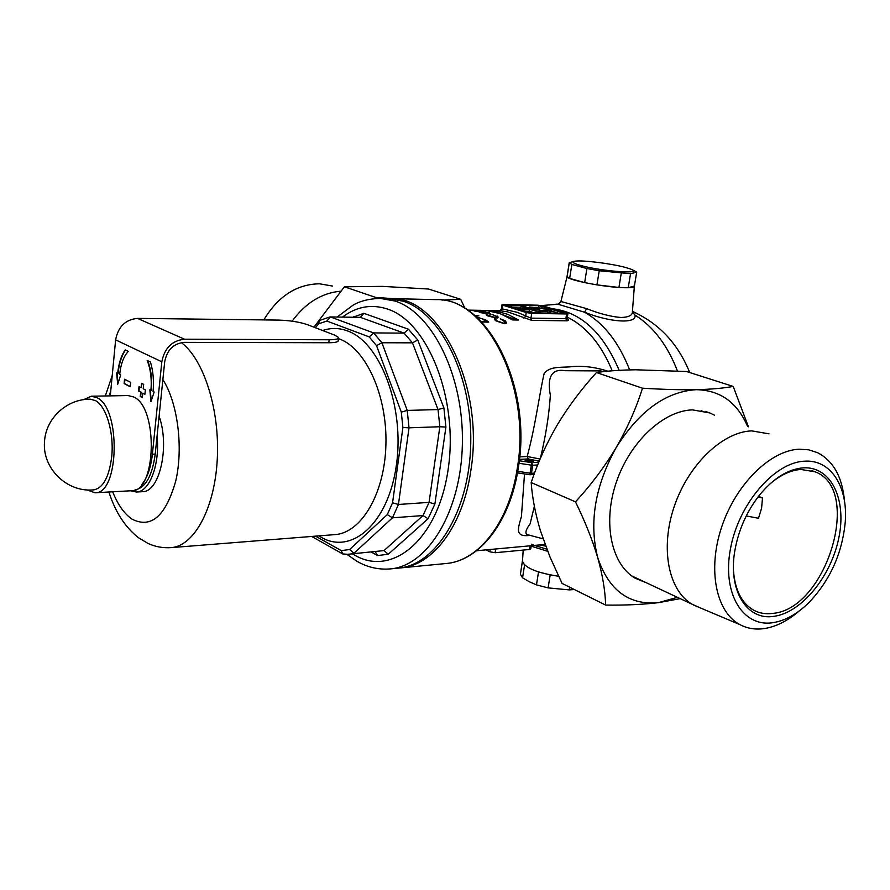 <?xml version="1.0" encoding="UTF-8"?>
<svg xmlns="http://www.w3.org/2000/svg" width="890" height="890" viewBox="0 0 890 890"><rect width="100%" height="100%" fill="white"/><g stroke="black" fill="none" stroke-linecap="round" stroke-linejoin="round"><path stroke-width="1.33" d="M519.27 460.753L531.664 462.644L538.761 462.266M517.735 471.322L530.073 473.191L531.33 465.147L519.204 463.312L519.282 460.697M531.931 461.988L533.366 461.421L526.546 459.73L525.1 460.297L531.931 461.988M523.832 311.177L529.405 311.266L529.695 309.375L537.627 311.611C546.16 311.723 550.821 311.022 551.611 309.52L551.311 311.4L546.972 313.102M628.218 287.737L618.928 287.459L596.945 284.878L584.663 282.62L569.656 278.403L567.052 276.512L569.222 262.661L571.847 264.452L586.91 268.535L599.226 270.76L630.543 273.708L628.218 287.737L634.392 286.035C634.793 287.337 631.333 287.893 624.001 287.715C604.61 287.348 566.874 279.938 567.075 276.634L567.197 276.078M560.911 301.476L586.61 308.63C599.293 313.68 610.74 316.64 620.964 317.496C628.863 317.241 632.69 315.238 632.445 311.5M603.754 371.62L600.683 370.919L565.272 370.707C550.009 368.048 547.394 379.685 550.354 395.193C549.074 414.963 545.748 436.022 540.375 458.372M534.356 506.254L530.129 523.832C526.112 529.216 524.989 532.776 526.758 534.49L527.514 534.69M399.543 567.998L400.678 567.898C432.607 565.651 462.989 526.135 470.821 470.699C484.85 386.738 439.315 295.869 390.677 298.617L389.542 298.606M632.467 311.901L635.082 315.16C636.628 324.472 608.827 322.002 584.574 312.234L557.986 304.224L541.354 305.559M530.106 535.368C514.32 537.438 518.08 528.371 521.418 516.601L524.522 473.958M519.693 456.882L527.169 456.503C535.324 426.722 539.162 395.116 544.146 373.477C549.62 366.346 560.199 367.537 569.389 366.903C581.726 365.445 594.553 366.869 607.848 371.197M485.951 310.432L468.363 310.12M479.465 311.155L485.918 311.878L480.166 311.322L481.857 311.823L480.589 312.045L474.593 311.088L479.432 311.344M497.165 315.995L498.578 317.574L496.242 318.064L487.575 315.85L486.107 314.737L495.652 317.685L497.488 317.029L492.07 314.482L497.087 316.495M474.604 315.372L478.887 315.861L475.115 315.805M567.23 318.698L567.286 318.731C569.222 319.988 568.999 320.689 566.619 320.823L531.708 320.356L507.367 311.778L499.524 310.666L486.04 310.432M476.384 316.918L485.773 319.977L488.721 322.113L481.657 322.024M505.342 320.889L506.699 323.048L504.341 323.726L495.73 320.767L494.295 319.187L495.63 319.076L496.709 320.812L503.762 323.215L505.631 322.314L500.291 318.787L505.342 320.889L505.231 321.579M489.4 312.857L487.308 312.824L490.802 314.126L479.399 312.49L489.4 312.857M473.703 310.321L480.177 310.71L473.703 310.399M486.007 310.432L500.113 313.591L512.607 319.944L518.614 320.022L507.678 314.292L496.475 311.144L499.746 311.2L486.485 310.432M531.263 545.703L530.763 548.852L529.472 549.497L495.118 552.723L489.823 551.8L485.973 549.875M531.642 544.213L534.378 545.414M539.54 460.386L538.005 460.964L528.215 458.928L527.169 456.503L539.863 458.984M558.597 576.253C537.816 573.06 525.768 568.243 522.441 561.79L522.53 560.355M547.695 551.311L531.185 546.16M555.95 304.146L557.986 304.224L561.757 301.209M586.61 308.63L584.574 312.234C603.91 323.304 618.928 342.528 629.642 369.884M632.456 312.245L635.082 315.16C653.371 326.675 667.489 345.276 677.446 370.963M531.708 313.38L566.619 313.959L567.887 313.703L566.919 313.224L543.323 306.015L538.027 305.203L503.362 304.491L501.982 304.758L502.861 305.192L526.212 312.535L531.708 313.38L530.974 318.142L565.884 318.642L567.219 317.975L567.876 313.781M530.818 312.835L564.738 313.236L538.895 305.715L505.943 305.048L530.818 312.835M542.422 308.252L535.669 307.517M529.339 307.395L526.902 307.907M520.795 307.228L510.638 307.028M558.864 313.302L551.377 311.011M521.184 308.708L520.594 308.519L520.884 306.627L525.245 306.761L526.991 307.306L524.666 307.217L529.984 308.863L535.791 308.975L529.394 306.994L529.149 308.607M529.405 311.266L534.612 312.902M529.695 309.375L519.437 309.186L519.348 309.764M519.437 309.186L517.691 308.641L517.602 309.219M536.848 311.6L536.637 312.935M529.394 306.994L551.611 309.52M517.691 308.641L527.948 308.83L520.884 306.627M539.562 309.553L533.711 307.74L548.696 309.464C547.472 310.554 543.612 311.099 537.104 311.077L531.731 309.409L539.562 309.553L539.329 311.066M539.462 310.209L544.224 310.777M501.348 309.03L502.305 308.886L500.736 310.788M502.861 305.192L502.305 308.886L517.413 312.379L530.974 318.142L531.708 320.356M526.212 312.535L525.645 316.284L523.676 318.108M486.507 322.08L482.458 318.809L476.918 317.396M481.045 321.379L486.608 321.446M494.395 319.488L494.506 318.709M486.229 314.949L486.307 314.393M482.402 312.902L488.577 313.591L482.425 312.746M479.855 312.012L480.645 311.711L479.955 311.455L475.761 311.177L479.877 311.856M474.147 310.732L470.02 310.299L474.159 310.655M516.523 319.988L496.297 312.301L496.475 311.144M494.873 311.956L496.331 312.067M517.969 471.355L517.702 472.868M537.671 464.958L532.71 465.225L531.452 473.269L530.073 473.191L529.784 474.693M531.33 465.147L531.664 462.644L532.71 465.225L531.33 465.147M403.214 301.209L388.407 298.573L380.241 298.395L395.004 301.031C432.518 312.88 463.99 376.303 462.377 444.032C461.109 511.817 427.534 566.107 390.287 568.91L398.409 568.12C435.777 565.306 469.453 511.205 470.743 443.676C472.379 376.192 440.828 313.013 403.214 301.209M157.063 436.111C160.089 464.358 149.52 492.114 136.426 492.025L142.389 491.68C159.488 492.448 170.035 446.58 159.099 416.264M136.426 492.025L130.574 490.779M352.996 317.252L363.832 313.302L408.399 329.2L404.105 333.127L412.471 342.839L417.766 340.002L443.888 407.887L438.036 409.578L412.471 342.839L381.888 342.75L407.231 410.412L438.036 409.578L439.838 426.744L445.912 427.055L434.887 504.04L429.069 502.372L439.838 426.744L409.022 427.823L398.442 504.474L429.069 502.372L423.017 515.555L428.09 518.725L388.307 554.236L384.046 550.576L347.768 554.292L384.046 550.576L423.017 515.555L392.468 517.824L387.306 514.609L392.568 502.772L402.892 427.512L401.301 412.115L376.526 345.643L369.216 336.898L326.886 321.056L330.401 316.94L373.6 332.916L369.216 336.898M363.832 313.302L360.394 317.352L404.105 333.127L373.6 332.916L381.888 342.75L376.526 345.643M360.394 317.352L330.401 316.94M326.886 321.056L318.798 323.749L319.132 321.09L320.322 320.155M402.892 427.512L409.022 427.823L407.231 410.412L401.301 412.115M344.241 554.448L347.768 554.292L342.717 553.947L341.282 550.621L349.636 549.519L353.975 553.235L392.468 517.824L398.442 504.474L392.568 502.772M375.313 551.856L377.605 555.56L371.486 552.189M353.486 316.695L353.586 317.263M580.903 265.531C603.109 271.773 647.609 274.521 629.341 268.635L624.791 267.278C610.874 263.518 582.917 260.036 575.452 261.148C571.124 261.827 572.938 263.284 580.903 265.531M630.543 273.708L636.706 272.173L633.613 270.326M634.392 286.035L636.706 272.173M618.928 287.459L621.242 273.363M599.226 270.76L596.945 284.878M584.663 282.62L586.91 268.535M571.847 264.452L569.656 278.403M574.873 261.237L569.222 262.661M95.352 400.567L90.302 399.198C66.828 398.72 45.379 418.645 44.5 442.085C42.364 468.24 66.583 492.059 92.727 489.945L93.695 489.878C103.107 488.098 109.114 477.073 111.695 456.793C114.254 433.007 106.222 405.907 95.352 400.567M86.92 489.889L94.974 492.771C119.282 494.462 121.185 408.043 96.877 397.652L91.392 396.217L83.571 399.688M94.974 492.771L131.52 490.735C156.417 492.337 158.487 407.175 133.611 396.951L127.982 395.549L91.392 396.217M804.382 461.198C774.222 462.433 738.489 504.141 730.445 548.852C721.946 593.608 742.916 627.55 772.965 622.666C785.369 620.686 797.395 613.944 809.055 602.441C830.081 580.236 842.14 553.502 845.233 522.252C848.17 486.73 830.826 459.184 804.382 461.198M799.087 611.063C787.706 620.875 776.125 626.705 764.365 628.562C755.477 629.842 747.344 628.54 739.957 624.635C716.038 612.153 707.327 569.7 721.634 527.08C735.73 484.427 770.162 450.44 799.064 449.205L808.698 449.817L817.543 452.665C833.452 460.964 842.441 477.218 844.521 501.437M803.091 467.862C830.937 465.993 846.868 499.179 838.87 537.671C831.26 576.142 801.756 612.498 774.211 616.292C746.799 621.12 727.364 590.026 735.073 549.419C738.911 529.038 747.122 510.838 759.693 494.851C773.555 478.164 788.017 469.175 803.091 467.862M769.294 484.505C779.863 475.249 790.387 470.232 800.866 469.453L815.196 471.845C862.844 489.478 826.321 609.138 772.898 613.377C765.589 614.367 758.936 613.177 752.962 609.784C741.537 602.841 735.062 589.97 733.527 571.158M768.96 433.83L751.694 430.882C722.635 431.828 688.404 464.58 674.286 506.354C659.968 548.095 668.39 590.515 692.086 604.21L700.018 607.77M746.243 515.944L758.48 518.269L761.573 508.279L762.374 499.368L762.341 497.866L758.48 496.386M757.913 497.132L762.341 497.866M714.503 415.207L709.842 412.938L692.553 409.889C663.495 410.512 629.753 442.019 616.203 482.558C602.452 523.064 611.385 564.549 635.249 578.266L646.218 582.705M702.065 410.957L701.175 410.468M733.204 386.427L686.513 371.508L635.716 369.784C620.508 369.995 607.425 370.919 596.456 372.543C581.604 388.863 568.565 406.274 557.351 424.786C546.46 443.476 537.738 462.733 531.174 482.547L575.463 501.838C590.949 485.028 604.521 466.916 616.18 447.536C627.461 427.945 636.228 408.165 642.48 388.196C662.449 389.442 680.338 389.942 696.147 389.686C711.31 389.297 723.659 388.207 733.204 386.427L748.434 426.811M596.456 372.543L642.48 388.196M531.174 482.547C532.276 497.81 535.391 513.942 540.497 530.93L549.976 556.94L562.057 583.417L605.623 605.078C605.245 591.005 602.619 575.207 597.724 557.674C592.406 539.885 584.986 521.273 575.463 501.838M680.216 598.647L658.344 602.675C642.725 604.533 625.158 605.334 605.623 605.078M677.412 597.335L658.344 602.675C629.019 605.356 608.805 590.359 597.724 557.674C588.857 522.641 595.021 485.929 616.18 447.536C639.265 410.913 665.92 391.622 696.147 389.686C720.144 390.12 737.309 402.402 747.633 426.532M632.879 576.765L634.381 577.154M375.224 298.517L375.658 297.416L344.397 286.78L314.459 326.508M441.996 300.075L460.72 299.318L428.513 289.028L382.555 286.38L344.397 286.78M375.658 297.416L394.014 298.695M460.72 299.318L465.036 308.463M332.482 286.057L319.499 283.799C296.637 284.21 278.081 296.248 263.818 319.911M292.143 321.179C305.57 302.9 321.735 292.91 340.625 291.208M574.373 589.536L569.233 589.892L548.095 587.89L536.47 584.875L529.405 581.782L522.552 577.81L520.394 574.261L522.385 561.156L524.566 564.994L522.552 577.81M536.47 584.875L538.528 571.936L550.187 574.929L548.095 587.89M569.233 589.892L569.678 587.211M130.263 386.738L130.697 382.366L124.544 379.229L124.122 383.568L130.263 386.738M142.356 397.596L142.801 393.191L144.914 394.281L145.359 389.865L143.234 388.774L143.679 384.358L141.566 383.29L141.132 387.695L139.018 386.627L138.584 391.022L140.687 392.101L140.253 396.506L142.356 397.596M141.933 484.327C147.395 477.607 150.877 467.573 152.379 454.212L155.216 454.089L164.695 361.796C166.986 349.993 173.494 343.518 184.186 342.361L328.788 342.739L329.166 339.769L184.519 339.212C172.07 340.536 164.505 348.068 161.824 361.807L152.379 454.212M161.824 361.807L115.633 339.869L110.282 395.872M128.327 351.394L125.212 349.904C121.207 355.622 118.693 363.465 117.669 373.455L116.657 372.943L117.669 384.369L120.695 374.99L119.683 374.479C120.817 363.877 123.71 356.189 128.327 351.394M150.933 390.365C151.901 379.274 150.655 369.305 147.195 360.461L150.455 362.03C153.18 371.208 154.048 381.02 153.08 391.466L154.159 392.012L150.922 401.657L149.854 389.82L151.333 390.365C152.301 379.396 151.089 369.517 147.696 360.706M155.216 454.089C152.268 475.95 145.504 487.909 134.913 489.978M338.478 338.222L338.2 340.447C338.534 341.927 335.397 342.695 328.788 342.739M329.166 339.769C335.775 339.724 338.912 338.968 338.578 337.499L334.985 335.241L307.217 324.594C299.374 321.969 289.84 320.467 278.615 320.089L137.516 318.386L184.519 339.212M115.633 339.869C118.125 326.719 125.423 319.566 137.516 318.386M117.079 373.155L117.981 383.401M125.501 350.048C121.563 355.755 119.082 363.565 118.07 373.444L117.669 373.455M151.233 400.7L150.277 390.043M139.407 386.816L138.985 391.01L141.087 392.101L140.653 396.495L142.378 397.396M141.955 383.479L141.132 387.695M142.801 393.191L144.936 394.081M124.923 379.418L124.522 383.557L130.285 386.527M518.314 467.829C510.304 521.673 479.688 560.889 445.99 563.526C478.442 561.201 509.291 522.397 517.301 468.118C531.63 385.937 485.617 297.004 436.189 299.618L390.677 298.617M612.209 370.807C601.34 344.497 586.377 326.619 567.342 317.163M489.823 551.8L490.168 549.486M529.472 549.497L530.051 545.815M495.686 548.985L495.118 552.723M539.551 544.947L545.681 546.093M619.151 370.329C603.019 332.459 580.658 311.912 552.056 308.674M566.619 320.823L565.884 318.642L566.619 313.959M538.606 307.573L538.895 305.715M541.799 308.062L542.077 306.193M485.651 320.767L485.773 319.977M538.995 461.71L538.005 460.964M528.215 458.928L519.426 459.385M517.457 472.89L530.229 474.782L531.452 473.269L534.545 473.091M534 474.559L529.806 474.704M352.518 553.869L354.654 555.115C392.101 577.354 438.125 539.763 448.159 469.286C458.762 399.009 427.779 321.624 387.328 308.997C371.397 303.857 356.445 306.56 342.45 317.107M322.714 330.535C330.802 327.698 339.034 327.809 347.423 330.891C380.141 342.161 404.772 406.496 396.439 464.758C388.574 523.209 351.761 555.36 321.09 537.215L318.854 535.88M108.903 491.992C115.222 511.917 125.078 527.158 138.495 537.727L147.907 543.378C155.06 546.727 162.77 548.151 171.036 547.639L334.974 534.601C361.318 532.988 384.747 493.683 385.915 444.622C387.328 395.605 365.924 348.68 339.535 339.012L338.434 338.612M110.738 391.111L109.114 395.894M112.674 491.781C117.892 504.841 124.377 513.975 132.143 519.204C151.167 528.805 165.696 516.089 175.731 481.056C183.529 447.659 177.711 402.636 162.87 379.585M315.516 536.147L341.282 550.621M349.636 549.519L387.306 514.609M318.798 323.749L315.36 327.72M408.399 329.2L417.766 340.002M443.888 407.887L445.912 427.055M434.887 504.04L428.09 518.725M388.307 554.236L377.605 555.56M171.036 547.639C193.964 546.226 214.668 508.813 217.26 459.463C220.019 410.179 203.81 359.204 181.315 342.617M567.075 276.634L560.967 301.265C559.187 304.013 558.008 304.981 557.418 304.169M543.067 538.828L527.314 534.634M436.189 299.618C487.32 297.605 532.376 386.182 518.336 467.706M634.336 286.591L632.423 311.4C658.923 323.248 678.024 343.629 689.706 372.532M501.982 304.758L501.359 308.997L499.646 310.666M468.563 310.12L467.617 310.109M545.069 544.435L476.562 550.743M546.872 549.197L534.423 545.414M445.99 563.526L400.678 567.898M522.441 561.79L523.198 550.087M495.341 320.478L495.496 319.443M505.453 323.526L505.587 322.614M487.208 315.65L487.308 314.915M497.343 318.019L497.454 317.252M380.241 298.395C369.328 298.717 360.328 300.942 353.252 305.036L337.11 317.04M346.911 554.359L356.812 561.201C367.325 567.297 378.484 569.867 390.287 568.91M112.24 375.413L105.332 395.961M329.656 317.04L319.911 320.344M319.132 321.09L313.892 327.153M311.678 536.447L342.717 553.947M575.452 261.148L573.549 261.337M567.097 276.679L569.277 262.817M631.622 575.863L692.086 604.21M739.957 624.635L693.599 605.067M811.424 470.499L815.196 471.845M705.247 411.369L709.842 412.938M522.397 561.523L520.394 574.261"/></g></svg>
